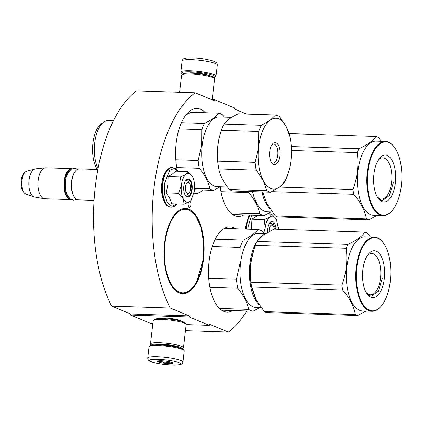 <?xml version="1.0" encoding="UTF-8"?>
<svg xmlns="http://www.w3.org/2000/svg" width="423" height="423" viewBox="0 0 423 423"><rect width="100%" height="100%" fill="white"/><g stroke="black" fill="none" stroke-linecap="round" stroke-linejoin="round"><path stroke-width="0.63" d="M130.644 313.998L111.624 306.136L170.263 308.05L189.282 315.907L130.644 313.998L130.517 315.082L150.736 323.436L152.84 323.505M170.263 308.05A126.805 59.532 91.9 0 1 195.167 92.801L136.529 90.887A126.805 59.532 91.9 0 0 111.624 306.136M195.167 92.801L214.186 100.658L214.313 99.574L211.32 99.474M246.609 114.062L234.405 109.018L234.532 107.928L214.313 99.574M269.07 214.075L269.208 212.864M185.454 330.68L228.415 332.081A126.805 59.532 91.9 0 0 246.725 311.011M228.415 332.081L209.501 324.261L209.374 325.35L186.162 324.594M130.517 315.082L189.155 316.996L209.374 325.35M181.356 321.247A11.606 1.782 -173.4 0 0 180.187 320.549A11.606 1.782 -173.4 0 0 168.243 318.255A11.606 1.782 -173.4 0 0 158.604 318.614M189.155 316.996L189.282 315.907M188.404 202.379A3.098 1.454 91.9 0 0 189.123 207.402A3.098 1.454 91.9 0 0 189.372 207.455A3.098 1.454 91.9 0 0 190.9 204.848A3.098 1.454 91.9 0 0 189.985 201.396M203.526 259.146A42.638 20.018 -88.1 0 1 182.678 293.715A42.638 20.018 -88.1 0 1 164.605 243.061A42.638 20.018 -88.1 0 1 185.454 208.491A42.638 20.018 -88.1 0 1 203.526 259.146M202.802 190.017A42.638 20.018 -88.1 0 1 194.247 193.702A42.638 20.018 -88.1 0 1 194.004 193.692M177.216 170.009A42.638 20.018 -88.1 0 1 176.18 143.048A42.638 20.018 -88.1 0 1 197.028 108.473A42.638 20.018 -88.1 0 1 205.324 112.714M243.918 214.895A42.638 20.018 -88.1 0 1 238.228 216.433A42.638 20.018 -88.1 0 1 220.214 186.792M232.851 310.561A42.638 20.018 -88.1 0 1 227.156 312.1A42.638 20.018 -88.1 0 1 209.089 261.446A42.638 20.018 -88.1 0 1 229.938 226.871A42.638 20.018 -88.1 0 1 235.516 228.78M188.42 206.62A3.098 1.454 91.9 0 0 188.663 202.242M182.736 74.147A16.835 2.58 6.6 0 1 181.758 73.449A16.835 2.58 6.6 0 1 190.636 71.788A16.835 2.58 6.6 0 1 213.176 75.447A16.835 2.58 6.6 0 1 214.794 77.272A16.835 2.58 6.6 0 1 213.684 77.726M181.758 73.449L180.986 72.502A17.718 2.718 6.6 0 1 180.822 72.058A17.718 2.718 6.6 0 1 190.334 70.752A17.718 2.718 6.6 0 1 214.059 74.607A17.718 2.718 6.6 0 1 216.021 76.129A17.718 2.718 6.6 0 1 215.762 76.526L214.794 77.272M182.942 362.04L184.227 350.953A17.718 2.718 -173.4 0 0 184.063 350.508L183.291 349.562A16.835 2.58 -173.4 0 0 181.578 348.531A16.835 2.58 -173.4 0 0 159.043 344.872A16.835 2.58 -173.4 0 0 150.25 345.739L149.282 346.485A17.718 2.718 -173.4 0 0 149.023 346.881L147.738 357.969C147.833 359.814 148.859 361.025 150.81 361.607C154.929 363.484 168.254 365.435 175.682 365.16C182.599 364.663 182.25 363.896 182.942 362.04A17.718 2.718 -173.4 0 0 180.975 360.518A17.718 2.718 -173.4 0 0 161.332 356.89A17.718 2.718 -173.4 0 0 147.738 357.969M184.063 350.508A17.718 2.718 -173.4 0 0 182.26 349.424A17.718 2.718 -173.4 0 0 158.535 345.575A17.718 2.718 -173.4 0 0 149.282 346.485M151.408 361.734C159.688 365.477 188.748 366.424 178.77 362.627C170.49 358.878 141.43 357.932 151.408 361.734M158.25 361.956A7.751 1.19 -173.4 0 0 167.423 363.584A7.751 1.19 -173.4 0 0 172.716 362.876A7.751 1.19 -173.4 0 0 171.928 362.4A7.751 1.19 -173.4 0 0 163.923 360.867A7.751 1.19 -173.4 0 0 157.504 361.115A7.751 1.19 -173.4 0 0 158.25 361.956M158.509 360.814L158.329 361.882C160.624 360.988 162.76 361.443 164.748 363.246C167.159 361.972 169.417 362.046 171.516 363.463L171.87 362.321M171.516 363.463L171.653 362.294M164.748 363.246L165.007 360.972M212.203 99.505L214.572 79.048A16.613 2.549 -173.4 0 0 214.419 78.63L213.451 77.446A15.503 2.379 -173.4 0 0 211.875 76.5A15.503 2.379 -173.4 0 0 191.117 73.126A15.503 2.379 -173.4 0 0 183.022 73.925L181.811 74.86A16.613 2.549 -173.4 0 0 181.567 75.231L179.595 92.293M214.419 78.63A16.613 2.549 -173.4 0 0 212.727 77.615A16.613 2.549 -173.4 0 0 190.487 74.004A16.613 2.549 -173.4 0 0 181.811 74.86M182.234 348.827A15.503 2.379 -173.4 0 0 180.531 347.405A15.503 2.379 -173.4 0 0 159.772 344.036A15.503 2.379 -173.4 0 0 151.45 345.263M182.308 348.864L183.233 348.15A16.613 2.549 -173.4 0 0 183.476 347.78A16.613 2.549 -173.4 0 0 181.636 346.352A16.613 2.549 -173.4 0 0 159.392 342.741A16.613 2.549 -173.4 0 0 150.472 343.962A16.613 2.549 -173.4 0 0 150.63 344.38L151.365 345.284M177.771 347.346A12.293 1.882 -173.4 0 0 177.697 347.315A12.293 1.882 -173.4 0 0 161.237 344.639A12.293 1.882 -173.4 0 0 156.129 344.84M183.476 347.78L186.168 324.52A16.613 2.549 -173.4 0 0 186.014 324.103L185.052 322.913A15.503 2.379 -173.4 0 0 183.476 321.966A15.503 2.379 -173.4 0 0 162.718 318.598A15.503 2.379 -173.4 0 0 154.622 319.397L153.412 320.327A16.613 2.549 -173.4 0 0 153.168 320.697L150.472 343.962M186.014 324.103A16.613 2.549 -173.4 0 0 184.328 323.087A16.613 2.549 -173.4 0 0 162.083 319.476A16.613 2.549 -173.4 0 0 153.412 320.327M189.181 192.65A5.536 2.601 -88.1 0 0 190.482 188.965A5.536 2.601 91.9 0 0 189.488 183.281A5.536 2.601 91.9 0 0 185.427 186.876A5.536 2.601 -88.1 0 0 186.353 192.465A5.536 2.601 -88.1 0 0 189.181 192.65L188.013 194.115M97.85 169.47L79.392 168.867A15.503 7.281 91.9 0 0 75.447 171.114A15.503 7.281 91.9 0 0 71.81 181.441A15.503 7.281 -88.1 0 0 74.591 197.361A15.503 7.281 -88.1 0 0 78.382 199.862L94.049 200.37M75.447 171.114L75.157 171.479A15.059 7.069 91.9 0 0 71.619 181.509A15.059 7.069 -88.1 0 0 74.321 196.975L74.591 197.361M71.381 169.137A15.059 7.069 91.9 0 0 64.782 181.287A15.059 7.069 -88.1 0 0 70.403 199.069M72.307 168.677A15.503 7.281 91.9 0 0 71.767 168.618A15.503 7.281 91.9 0 0 64.185 181.192A15.503 7.281 -88.1 0 0 70.757 199.614L44.764 198.762A15.503 7.281 -88.1 0 1 44.288 198.715A15.503 7.281 -88.1 0 1 38.192 180.341A15.503 7.281 91.9 0 1 45.298 167.788A15.503 7.281 91.9 0 1 45.774 167.772L71.767 168.618M71.297 199.587A15.503 7.281 -88.1 0 1 70.757 199.614M45.298 167.788L35.521 168.83A14.144 6.641 91.9 0 0 35.003 168.925A14.144 6.641 91.9 0 0 29.039 180.283A14.144 6.641 -88.1 0 0 34.094 196.912A14.144 6.641 -88.1 0 0 34.601 197.044L44.288 198.715M274.347 229.144A5.536 2.601 91.9 0 0 273.327 225.898A5.536 2.601 91.9 0 0 269.266 229.499A5.536 2.601 -88.1 0 0 269.208 231.481M186.321 202.051A14.398 6.757 91.9 0 0 189.821 201.517L184.1 204.172L183.312 198.916A14.398 6.757 91.9 0 0 186.321 202.051M189.821 201.517L191.148 200.222L194.527 190.636C195.061 185.263 194.437 180.732 192.655 177.036A14.398 6.757 91.9 0 0 191.942 175.852A14.398 6.757 91.9 0 0 186.162 174.265L187.881 171.537L175.624 171.141L172.695 173.805L168.111 176.581L167.91 184.523L166.223 192.899L169.665 198.197L171.849 203.775L184.1 204.172M188.605 193.2A7.307 3.432 -88.1 0 1 186.152 195.172A7.307 3.432 -88.1 0 1 185.56 195.045A7.307 3.432 -88.1 0 1 184.909 194.622M185.348 181.039A7.307 3.432 -88.1 0 1 186.628 180.563A7.307 3.432 -88.1 0 1 187.22 180.695A7.307 3.432 -88.1 0 1 188.949 182.694M176.936 203.939L172.013 206.345L167.397 202.802L164.542 194.432L164.341 183.857L169.808 170.131L174.022 168.528L177.998 171.215M186.924 196.832A9.079 4.262 -88.1 0 1 185.438 195.532A9.079 4.262 -88.1 0 1 185.94 180.161A9.079 4.262 -88.1 0 1 188.986 179.008A9.079 4.262 -88.1 0 1 192.1 189.631A9.079 4.262 -88.1 0 1 186.924 196.832M186.162 174.265L186.004 174.382A14.398 6.757 -88.1 0 0 181.404 185.031L181.367 185.374A14.398 6.757 -88.1 0 0 183.196 198.688L183.312 198.916M191.148 200.222L190.059 201.337M183.196 198.688L178.474 193.3L181.367 185.374M166.223 192.899L178.474 193.3M181.404 185.031L180.362 176.983L186.004 174.382M168.111 176.581L180.362 176.983M187.881 171.537L191.746 175.577M185.866 180.256L188.05 179.061L188.764 179.22L191.233 182.63L191.873 188.822L190.355 194.532L187.468 196.769L185.369 195.437M257.871 215.349L251.949 219.204L251.452 229.303M269.187 223.656A7.307 3.432 -88.1 0 1 270.466 223.185A7.307 3.432 -88.1 0 1 271.058 223.318A7.307 3.432 -88.1 0 1 272.782 225.316M247.957 229.187L248.179 226.479L251.717 215.148M267.569 232.386A9.079 4.262 -88.1 0 1 269.779 222.778A9.079 4.262 -88.1 0 1 272.824 221.626A9.079 4.262 -88.1 0 1 276.045 229.203M265.105 233.559A14.398 6.757 -88.1 0 1 265.2 227.997L265.242 227.653A14.398 6.757 -88.1 0 1 269.842 217.004L270.001 216.888A14.398 6.757 91.9 0 1 275.78 218.469A14.398 6.757 91.9 0 1 276.494 219.659L278.561 229.282M263.746 233.121L265.2 227.997M265.242 227.653L264.201 219.6L269.842 217.004M251.949 219.204L264.201 219.6M270.001 216.888L271.714 214.16L275.585 218.199M267.156 214.012L271.714 214.16M269.705 222.879L271.889 221.678L272.602 221.837L275.743 229.192M97.301 169.454A25.914 12.167 -88.1 0 1 92.822 144.169A25.914 12.167 -88.1 0 1 101.821 123.352L104.174 121.85A27.574 12.944 -88.1 0 1 108.188 120.645L113.364 120.814M98.025 168.539A27.574 12.944 -88.1 0 1 94.81 142.133A27.574 12.944 -88.1 0 1 104.174 121.85M286.371 126.884A35.437 16.64 91.9 0 0 270.197 120.201A35.437 16.64 91.9 0 0 258.622 146.987L255.148 162.342A38.763 18.2 -88.1 0 0 256.222 170.131L263.228 180.457A35.437 16.64 -88.1 0 1 258.622 146.987L258.717 131.516A38.763 18.2 91.9 0 1 261.409 125.287L270.197 120.201L275.606 115.003A38.763 18.2 91.9 0 1 279.365 116.558L286.371 126.884A35.437 16.64 91.9 0 1 290.564 140.367L290.347 139.067A38.763 18.2 91.9 0 0 289.993 137.1L286.371 126.884M290.564 140.367A35.437 16.64 91.9 0 1 290.976 160.354A35.437 16.64 -88.1 0 1 289.665 167.973A35.437 16.64 -88.1 0 1 279.402 187.14A35.437 16.64 -88.1 0 1 263.228 180.457L266.85 190.673A38.763 18.2 -88.1 0 0 270.609 192.227L279.402 187.14L284.806 181.943A38.763 18.2 -88.1 0 0 287.497 175.714L289.586 168.306M269.747 151.582A11.072 5.198 -88.1 0 1 272.343 144.206A11.072 5.198 -88.1 0 1 278.001 144.581A11.072 5.198 -88.1 0 1 279.857 155.759A11.072 5.198 -88.1 0 1 271.73 162.955A11.072 5.198 -88.1 0 1 269.747 151.582M271.265 162.194A9.523 4.473 -88.1 0 0 273.121 163.146A9.523 4.473 -88.1 0 0 277.779 155.421A9.523 4.473 91.9 0 0 273.744 144.106A9.523 4.473 91.9 0 0 271.83 144.936M261.409 125.287L224.026 124.071C226.506 120.566 231.233 117.139 238.223 113.787L275.606 115.003M224.026 124.071A38.763 18.2 91.9 0 0 221.335 130.3L258.717 131.516M221.335 130.3L219.251 137.681L217.861 145.655L217.771 161.126L255.148 162.342M256.222 170.131L218.839 168.909A38.763 18.2 -88.1 0 1 218.485 166.948A38.763 18.2 -88.1 0 1 217.771 161.126M218.839 168.909C220.124 175.682 223.667 182.53 229.467 189.451L266.85 190.673M270.609 192.227L233.232 191.006A38.763 18.2 -88.1 0 1 229.467 189.451M219.209 137.882L219.119 138.252A34.887 16.375 91.9 0 0 217.829 145.75A34.887 16.375 -88.1 0 0 218.236 165.43L218.485 166.948M231.677 117.361L219.251 116.954A34.887 16.375 91.9 0 0 202.194 145.242A34.887 16.375 -88.1 0 0 216.978 186.691L227.542 187.035M224.322 117.123L222.403 114.702A38.763 18.2 91.9 0 0 218.638 113.147C216.142 116.648 211.415 120.074 204.441 123.431A38.763 18.2 91.9 0 0 201.75 129.66L201.66 145.126L198.181 160.486A38.763 18.2 -88.1 0 0 199.254 168.269C205.033 175.191 208.581 182.038 209.882 188.811A38.763 18.2 -88.1 0 0 213.647 190.366L220.193 186.792M185.951 114.934L191.032 112.248L218.638 113.147M181.435 122.681L204.441 123.431M179.098 128.92L201.75 129.66M175.809 159.757L198.181 160.486M176.745 167.54L199.254 168.269M194.702 188.32L209.882 188.811M194.617 189.747L213.647 190.366M254.318 248.031L250.516 263.836L250.855 283.97L256.185 300.081M264.327 234.39A37.102 17.417 91.9 0 0 257.184 241.031M256.846 241.554A37.102 17.417 91.9 0 0 249.924 263.735A37.102 17.417 91.9 0 0 259.066 304.761M224.248 228.415L257.919 229.509C255.286 233.115 250.416 236.642 243.304 240.095A40.978 19.236 91.9 0 0 240.153 247.397L240.01 263.318L236.478 279.127L208.724 278.223M264.058 233.522L262.329 231.333A40.978 19.236 91.9 0 0 257.919 229.509M265.581 233.575L258.686 233.348A37.102 17.417 91.9 0 0 240.544 263.434A37.102 17.417 -88.1 0 0 256.269 307.51L261.165 307.669M212.272 246.487L240.153 247.397M221.578 310.191L253.086 311.217A40.978 19.236 -88.1 0 1 248.676 309.398L219.437 308.441M253.086 311.217L259.648 307.621M209.914 287.344L237.737 288.248C243.622 295.37 247.27 302.419 248.676 309.398M237.737 288.248A40.978 19.236 -88.1 0 1 236.478 279.127M215.238 239.18L243.304 240.095M357.662 315.532L266.68 312.565A42.083 19.759 -88.1 0 1 265.507 312.158A42.083 19.759 -88.1 0 1 264.354 311.603L355.336 314.569A42.083 19.759 91.9 0 0 356.489 315.124A42.083 19.759 -88.1 0 0 357.662 315.532L365.974 311.085M367.439 255.444A20.669 9.703 91.9 0 1 371.775 253.477A20.669 9.703 91.9 0 1 373.446 253.848A20.669 9.703 -88.1 0 1 380.7 276.251A20.669 9.703 -88.1 0 1 370.426 294.789A20.669 9.703 -88.1 0 1 368.75 294.424A20.669 9.703 91.9 0 1 366.228 292.547M376.248 251.167A23.477 11.024 91.9 0 0 368.37 254.149A23.477 11.024 91.9 0 0 367.074 293.9A23.477 11.024 91.9 0 0 370.913 297.263A23.477 11.024 91.9 0 0 384.296 278.646A23.477 11.024 91.9 0 0 376.248 251.167M377.744 238.234A36.658 17.211 -88.1 0 1 383.74 243.484A36.658 17.211 -88.1 0 1 381.715 305.543A36.658 17.211 -88.1 0 1 369.416 310.202A36.658 17.211 91.9 0 1 356.848 267.299A36.658 17.211 91.9 0 1 377.744 238.234M251.569 286.646L251.283 284.906A37.652 17.676 91.9 0 1 250.844 263.672L252.24 255.577A37.652 17.676 91.9 0 0 250.844 263.672L250.966 282.194A42.083 19.759 91.9 0 0 251.569 286.646A42.083 19.759 91.9 0 0 251.632 287.011L342.609 289.977C349.832 298.273 354.072 306.469 355.336 314.569M255.852 299.452A37.652 17.676 -88.1 0 1 255.735 299.23L251.632 287.011M370.389 236.991L367.206 233.062A42.083 19.759 -88.1 0 0 366.048 232.502A42.083 19.759 91.9 0 0 364.875 232.1L273.898 229.134L263.143 235.214L256.904 241.443A42.083 19.759 91.9 0 0 255.238 245.298L346.215 248.264C347.775 260.658 346.352 272.957 341.948 285.16A42.083 19.759 91.9 0 0 342.609 289.977M252.325 255.196L255.238 245.298M256.904 241.443L347.88 244.409A42.083 19.759 91.9 0 0 346.215 248.264M364.875 232.1C362.194 236.298 356.526 240.401 347.88 244.409M250.966 282.194L341.948 285.16M255.735 299.23L264.354 311.603M371.981 311.286L362.601 310.979A37.102 17.417 -88.1 0 1 359.592 310.313A37.102 17.417 91.9 0 1 346.569 270.101A37.102 17.417 91.9 0 1 365.017 236.817L374.397 237.123A37.102 17.417 91.9 0 0 355.955 270.408A37.102 17.417 91.9 0 0 368.978 310.619A37.102 17.417 -88.1 0 0 371.981 311.286A37.102 17.417 -88.1 0 0 381.424 305.908L381.715 305.543M383.74 243.484L383.471 243.103A37.102 17.417 -88.1 0 0 377.406 237.784A37.102 17.417 91.9 0 0 374.397 237.123M382.302 278.318L378.347 291.22L371.547 296.148L369.765 295.756L366.625 293.213M262.609 191.963L267.257 204.415M261.985 191.947A37.102 17.417 91.9 0 0 270.138 209.099M272.232 212.002L267.336 211.844A37.102 17.417 -88.1 0 1 252.6 191.64M232.65 214.524L264.153 215.556A40.978 19.236 -88.1 0 1 259.743 213.731L230.509 212.78M264.153 215.556L270.715 211.955M220.98 191.677L248.803 192.587C254.688 199.704 258.337 206.757 259.743 213.731M248.803 192.587A40.978 19.236 -88.1 0 1 248.592 191.508M368.729 219.865L277.752 216.899A42.083 19.759 -88.1 0 1 276.579 216.491A42.083 19.759 -88.1 0 1 275.421 215.936L366.403 218.903A42.083 19.759 91.9 0 0 367.555 219.458A42.083 19.759 -88.1 0 0 368.729 219.865L377.046 215.423M378.506 159.783A20.669 9.703 91.9 0 1 382.841 157.816A20.669 9.703 91.9 0 1 384.518 158.181A20.669 9.703 -88.1 0 1 391.772 180.584A20.669 9.703 -88.1 0 1 381.493 199.122A20.669 9.703 -88.1 0 1 379.822 198.757A20.669 9.703 91.9 0 1 377.295 196.88M387.315 155.505A23.477 11.024 91.9 0 0 379.442 158.488A23.477 11.024 91.9 0 0 378.146 198.234A23.477 11.024 91.9 0 0 381.985 201.597A23.477 11.024 91.9 0 0 395.368 182.979A23.477 11.024 91.9 0 0 387.315 155.505M388.811 142.567A36.658 17.211 -88.1 0 1 394.807 147.817A36.658 17.211 -88.1 0 1 392.782 209.877A36.658 17.211 -88.1 0 1 380.489 214.535A36.658 17.211 91.9 0 1 367.92 171.638A36.658 17.211 91.9 0 1 388.811 142.567M266.918 203.786A37.652 17.676 -88.1 0 1 266.802 203.569L262.81 191.973M291.283 146.538L358.953 148.743A42.083 19.759 91.9 0 0 357.287 152.597C358.841 164.991 357.419 177.295 353.015 189.493A42.083 19.759 91.9 0 0 353.681 194.31C360.898 202.606 365.144 210.802 366.403 218.903M289.115 133.599L375.947 136.433C373.26 140.632 367.598 144.735 358.953 148.743M291.458 150.451L357.287 152.597M279.46 187.098L353.015 189.493M271.788 191.64L353.681 194.31M266.802 203.569L275.421 215.936M381.456 141.324L378.273 137.396A42.083 19.759 -88.1 0 0 377.115 136.841A42.083 19.759 91.9 0 0 375.947 136.433M383.048 215.619L373.668 215.312A37.102 17.417 -88.1 0 1 370.664 214.651A37.102 17.417 91.9 0 1 357.641 174.435A37.102 17.417 91.9 0 1 376.084 141.15L385.469 141.456A37.102 17.417 91.9 0 0 367.021 174.741A37.102 17.417 91.9 0 0 380.044 214.958A37.102 17.417 -88.1 0 0 383.048 215.619A37.102 17.417 -88.1 0 0 392.491 210.242L392.782 209.877M394.807 147.817L394.537 147.437A37.102 17.417 -88.1 0 0 388.473 142.117A37.102 17.417 91.9 0 0 385.469 141.456M393.369 182.657L389.414 195.558L382.619 200.481L380.837 200.09L377.691 197.546M208.946 75.553A11.405 1.75 -173.4 0 0 208.386 75.294A11.405 1.75 -173.4 0 0 197.832 73.153A11.405 1.75 -173.4 0 0 187.844 73.11M180.822 72.058L182.102 60.97A17.718 2.718 6.6 0 1 195.696 59.892A17.718 2.718 6.6 0 1 215.344 63.519A17.718 2.718 6.6 0 1 217.306 65.042L216.021 76.129M71.64 181.367A10.189 4.785 91.9 0 0 71.498 182.35A10.189 4.785 91.9 0 0 71.461 186.881M34.094 196.912L26.02 194.146A11.617 5.451 -88.1 0 1 21.869 180.484A11.617 5.451 -88.1 0 1 26.771 171.162L35.003 168.925M170.892 207.196A19.823 9.306 -88.1 0 1 162.49 183.645A19.823 9.306 -88.1 0 1 172.182 167.571C168.544 166.614 162.527 173.779 161.776 183.746C161.237 188.595 161.517 193.152 162.606 197.419L164.595 202.49C166.472 204.584 165.409 205.811 170.892 207.196L171.241 207.212A19.823 9.306 -88.1 0 1 162.839 183.656A19.823 9.306 -88.1 0 1 172.531 167.582L172.182 167.571M246.096 229.123A19.823 9.306 -88.1 0 1 246.323 226.268A19.823 9.306 -88.1 0 1 249.628 215.08M246.445 229.139A19.823 9.306 -88.1 0 1 246.678 226.279A19.823 9.306 -88.1 0 1 249.982 215.09M165.007 243.23A41.75 19.601 91.9 0 0 179.326 292.087A41.75 19.601 91.9 0 0 203.125 258.976A41.75 19.601 91.9 0 0 188.806 210.12A41.75 19.601 91.9 0 0 165.007 243.23M182.102 60.97C182.889 58.633 183.244 58.041 191.37 57.84C200.243 58.078 207.862 59.268 214.234 61.404C217.628 63.244 217.036 63.307 217.306 65.042M189.488 183.281L188.415 181.742M26.02 194.146C22.102 191.883 20.478 187.384 21.15 180.653C21.695 175.651 23.566 172.489 26.771 171.162M273.327 225.898L272.253 224.364M177.1 203.944L174.329 206.413L171.241 207.212M178.162 171.22L175.556 168.576L172.531 167.582M245.393 229.102L245.61 226.363L249.068 215.064M72.27 192.232L71.281 188.774L71.127 182.08L72.798 176.079M77.784 169.195L74.739 168.238L71.212 169.242L68.061 172.653L66.453 176.301L65.364 181.409L65.491 189.335L67.336 195.373L70.26 198.969L73.718 200.185L76.796 199.429M184.708 293.567L191.148 289.723L196.642 282.157L203.246 259.072L203.579 242.125L200.751 226.591L195.162 214.868L187.474 208.772M289.665 167.973L289.581 168.328"/></g></svg>
